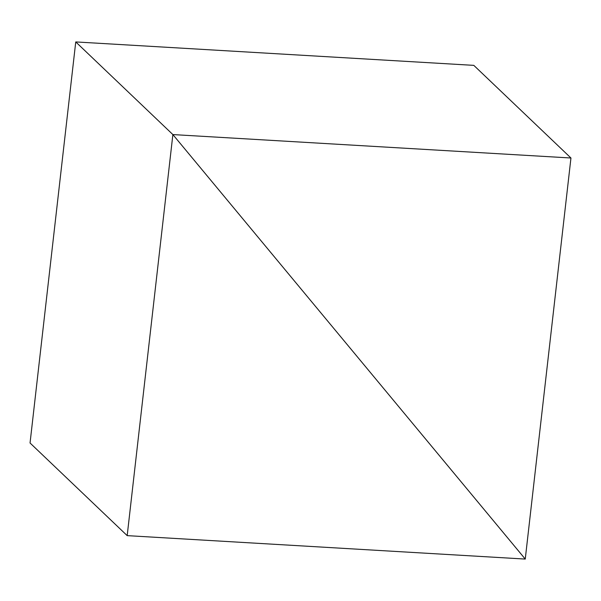 <?xml version="1.0" encoding="UTF-8"?>
<svg xmlns="http://www.w3.org/2000/svg" width="601" height="601" viewBox="0 0 601 601"><rect width="100%" height="100%" fill="white"/><g stroke="black" fill="none" stroke-linecap="round" stroke-linejoin="round"><path stroke-width="0.9" d="M75.749 41.927L30.05 442.997L127.187 535.634L172.878 134.571L75.749 41.927L172.878 134.571L525.251 559.073L172.878 134.571L127.187 535.634L525.251 559.073L570.95 158.003L473.813 65.366L75.749 41.927L30.05 442.997L127.187 535.634L525.251 559.073L570.95 158.003L473.813 65.366L75.749 41.927L172.878 134.571L525.251 559.073L172.878 134.571L570.95 158.003L172.878 134.571L75.749 41.927"/></g></svg>

